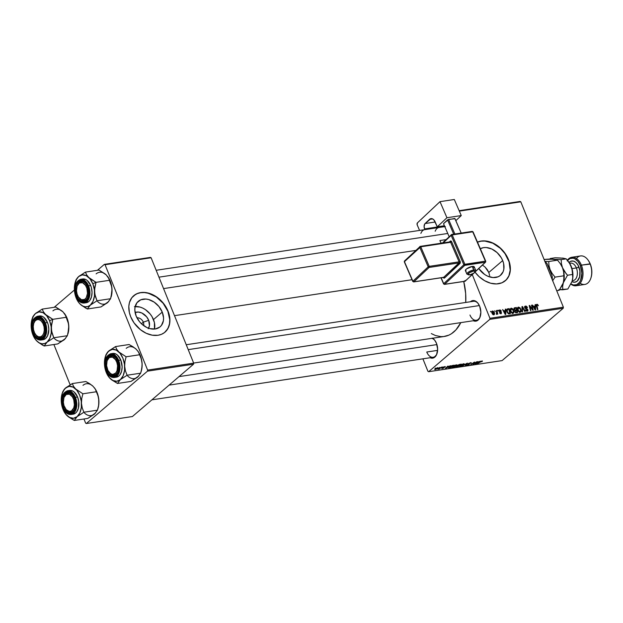 <?xml version="1.0" encoding="UTF-8"?>
<svg xmlns="http://www.w3.org/2000/svg" width="623" height="623" viewBox="0 0 623 623"><rect width="100%" height="100%" fill="white"/><g stroke="black" fill="none" stroke-linecap="round" stroke-linejoin="round"><path stroke-width="0.93" d="M135.082 312.536L138.306 312.053L141.857 313.011L146.615 316.796L148.702 320.315L143.321 322.169A5.607 4.112 49.4 0 0 136.982 317.839A5.607 4.112 -130.6 0 1 143.321 322.169L141.452 323.765L143.321 322.169A5.607 4.112 -130.6 0 1 143.586 325.556A5.607 4.112 49.4 0 0 143.321 322.169L148.702 320.315A10.63 7.803 -130.6 0 1 148.547 328.228M134.412 306.648L139.864 307.022L142.675 308.066L145.4 309.615L150.182 314.031L152.059 316.718L154.411 322.543L154.457 329.076A16.774 12.312 49.4 0 0 153.484 319.591L162.245 312.092A16.774 12.312 -130.6 0 1 160.111 326.81A16.774 12.312 -130.6 0 1 136.149 316.04L134.841 310.184L135.004 307.419L136.935 302.755L140.736 299.819L145.829 299.048L148.617 299.523L154.161 302.124L158.943 306.532L162.245 312.092L163.553 317.956L163.39 320.713L161.458 325.377L159.761 327.098L155.228 328.991L149.777 328.609L146.958 327.573L141.701 323.999L139.451 321.6L136.149 316.04A16.774 12.312 -130.6 0 1 138.283 301.322A16.774 12.312 -130.6 0 1 162.245 312.092L153.484 319.591A16.774 12.312 49.4 0 0 135.175 306.555M164.9 332.238A24.017 17.623 49.4 0 0 167.867 311.243L168.031 311.103A24.017 17.623 -130.6 0 1 164.978 332.168A24.017 17.623 -130.6 0 1 130.69 316.749L134 322.831L140.401 329.66L146.164 333.25L152.199 335.182L157.993 335.283L161.466 334.317L164.48 332.573L167.875 328.64L169.682 323.438L169.736 317.419L168.786 313.205L165.991 306.991L163.312 303.144L160.095 299.71L154.535 295.621L146.522 292.67L142.605 292.397L138.945 292.95L135.682 294.305L131.811 297.739L129.452 302.56L128.829 306.352L129.366 312.528L130.69 316.749A24.017 17.623 -130.6 0 1 133.743 295.684A24.017 17.623 -130.6 0 1 168.031 311.103L167.867 311.243A24.017 17.623 49.4 0 0 133.665 295.754L137.091 293.674L140.564 292.709L144.38 292.569L148.367 293.254L156.295 296.969L163.148 303.284L167.867 311.243L169.752 319.63L169.518 323.586L168.498 327.168L166.746 330.252L164.316 332.713M502.683 260.578A16.774 12.312 -130.6 0 1 500.549 275.296A16.774 12.312 -130.6 0 1 478.744 268.536L484.678 274.494L487.404 276.051L493.003 277.57L498.096 276.799L500.199 275.576L503.127 271.706L503.836 269.198L503.61 263.521L502.683 260.578L488.798 272.461L502.683 260.578L501.258 257.704L497.138 252.619L491.874 249.044L486.267 247.526L483.612 247.627L480.325 248.709A16.774 12.312 -130.6 0 1 502.683 260.578M489.655 275.537L488.798 272.461L489.655 275.537M505.339 280.724A24.017 17.623 49.4 0 0 508.313 259.721L508.477 259.581A24.017 17.623 -130.6 0 1 505.424 280.646A24.017 17.623 -130.6 0 1 475.092 272.212L479.071 276.62L484.632 280.708L490.628 283.224L496.562 283.94L501.912 282.803L506.219 279.914L509.108 275.514L510.338 269.985L509.801 263.802L507.543 257.501L503.75 251.622L498.766 246.677L493.003 243.079L486.968 241.148L481.174 241.054L477.475 242.106A24.017 17.623 -130.6 0 1 508.477 259.581L508.313 259.721A24.017 17.623 49.4 0 0 477.506 242.168L481.011 241.194L484.819 241.054L492.84 243.219L500.37 248.336L505.004 253.647L509.069 261.831L510.175 270.125L508.944 275.654L507.184 278.738L504.755 281.199M426.755 352.018A9.602 5.934 -98.6 0 0 437.128 353.21A9.602 5.934 81.4 0 1 433.149 357.275A9.602 5.934 81.4 0 1 426.755 352.018L437.603 350.375L426.755 352.018M432.245 338.071L434.62 340.08L436.466 343.273A10.404 6.432 81.4 0 1 437.05 353.482A10.404 6.432 81.4 0 1 430.088 357.734M439.885 240.556A9.602 5.934 -98.6 0 0 441.341 243.188A9.602 5.934 81.4 0 1 439.885 240.556L446.006 239.629L439.885 240.556M469.968 315.02A9.602 5.934 -98.6 0 0 480.349 316.211A9.602 5.934 81.4 0 1 476.369 320.277A9.602 5.934 81.4 0 1 469.968 315.02M478.651 304.203L478.339 303.751A10.404 6.432 81.4 0 0 470.427 301.742L472.912 300.559L475.458 301.073L477.841 303.082L479.679 306.275A10.404 6.432 81.4 0 1 480.263 316.484A10.404 6.432 81.4 0 1 473.301 320.736M174.495 315.659L412.029 279.711L174.495 315.659M489.803 319.358L563.239 308.245L502.099 360.592L428.655 371.705L489.803 319.358L489.927 318.291L472.281 274.611L489.927 318.291L563.371 307.178L489.927 318.291L489.803 319.358L428.655 371.705L427.954 371.347L422.892 358.825L427.954 371.347L428.655 371.705L502.099 360.592L563.239 308.245L563.371 307.178L520.797 201.813L563.371 307.178L563.239 308.245L489.803 319.358M442.782 366.947L442.268 367.313L442.782 366.947M439.729 367.406L439.207 367.78L439.729 367.406M456.464 365.265L455.063 365.234L452.532 366.791L452.212 367.29L452.641 367.5L454.837 366.83L456.768 365.53L456.752 364.844L452.742 366.597L452.96 367.469L454.689 366.9L456.566 365.717L456.316 364.876L457.033 364.992M450.328 365.802L447.462 366.791L448.101 366.145L447.649 366.207L445.352 368.598L450.818 365.732L447.462 366.791L448.101 366.145L447.649 366.207L445.352 368.598L450.328 365.802M459.657 364.393L457.695 365.203L455.935 366.892L457.773 366.713L461.402 364.128L457.5 365.351L456.153 366.464L456.098 366.939L457.773 366.713L461.402 364.128L459.657 364.393M466.985 363.287L462.188 366.051L466.783 363.606L465.334 365.569L467.562 363.193L462.188 366.051L466.783 363.606L465.334 365.569L467.562 363.193L466.985 363.287M482.303 361.387L482.373 360.958L481.026 361.317L477.514 363.731L481.12 361.457L482 361.62L482.132 360.966L482.303 361.387L482.046 360.982L480.169 361.831L477.514 363.731L481.68 361.27L481.501 361.722L482 361.62L482.046 360.982M476.556 361.838L473.503 364.027L474.695 362.119L474.22 362.189L470.591 364.774L474.111 362.516L472.904 364.424L473.379 364.354L477.016 361.768L473.503 364.027L474.695 362.119L474.22 362.189L470.591 364.774L474.111 362.516L472.904 364.424L473.379 364.354L476.556 361.838M480.146 361.293L477.28 362.282L477.919 361.628L477.467 361.698L475.17 364.081L480.637 361.215L478.822 362.049L477.28 362.282L477.919 361.628L477.467 361.698L475.17 364.081L475.723 364.003L480.146 361.293M470.552 362.718L468.216 363.762L468.893 364.385L468.551 364.712L466.9 364.728L466.58 365.249L469.08 364.603L469.462 364.073L468.691 363.715L469.462 363.201L471.019 363.271L471.331 362.788L470.692 362.695L468.34 363.653L468.784 364.548L466.9 364.728L467.266 365.304L469.251 364.463L468.815 363.559L470.186 363.014L470.926 363.349L470.661 362.703L470.926 363.349M463.193 364.073L463.372 364.673L461.479 365.81L460.553 366.083L460.405 365.46L463.115 363.871L463.372 364.673L461.799 365.67L460.553 366.083L460.405 365.46L463.714 364.198L463.543 363.777L460.132 365.374L459.455 366.192L460.202 366.379L462.5 365.522L464.291 363.949L463.559 363.777L459.984 365.499L460.202 366.379L461.931 365.81L463.808 364.619L463.559 363.777L464.275 363.894M445.165 367.064L445.32 366.604L443.903 366.861L442.969 367.469L443.374 367.998L441.754 368.466L443.599 368.076L444.074 367.617L443.553 367.251L445.126 367.095L444.978 366.597L445.165 367.064L444.799 366.612L443.117 367.297L443.405 367.975L441.964 368.131L442.353 368.52L443.903 367.866L443.592 367.212L445.126 367.095L444.799 366.612M452.866 365.421L450.016 366.542L448.638 367.952L450.53 367.811L454.159 365.226L452.096 365.584L449.113 367.196L448.926 368.029L450.53 367.811L454.159 365.226L452.866 365.421M437.728 367.687L434.652 369.494L437.12 368.839L438.281 367.874L437.728 367.687L437.969 368.24L437.728 367.687L435.018 369.011L435.197 369.603L437.969 368.24L437.728 367.687L437.969 368.24M441.473 367.142L437.946 369.135L439.293 368.956L441.933 367.072L437.946 369.135L439.293 368.956L441.473 367.142M435.539 368.045L435.025 368.411L435.539 368.045M459.143 210.683L520.096 201.455L459.143 210.683M459.33 211.119L520.797 201.813L520.096 201.455L520.797 201.813L459.33 211.119M497.746 310.309L498.392 310.963L497.746 310.309M494.693 310.768L495.34 311.43L494.693 310.768M511.218 308.198C510.089 308.735 509.84 309.802 510.494 311.383L512.893 313.369L513.882 312.427L512.76 313.385L513.882 312.427L513.586 310.129L513.227 310.441L513.586 310.129L511.218 308.198L510.159 309.88L511.133 312.512L512.986 313.353L513.959 311.889L512.791 308.876L511.39 308.183L510.292 309L510.658 308.455M505.292 309.164L505.308 310.604L503.766 310.838L502.613 309.569L505.222 314.467L505.775 314.381L505.783 309.094L505.292 309.164L505.308 310.604L503.766 310.838L502.613 309.569L505.222 314.467L505.775 314.381L505.783 309.094L505.292 309.164M514.621 307.754L513.991 309.491L514.941 310.418L514.832 311.726L515.891 312.762L517.643 312.582L516.366 307.489L515.486 308.245L516.366 307.489L514.17 307.949L513.897 309.203L514.941 310.418L515.244 312.388L517.643 312.582L516.366 307.489L514.17 307.949M521.949 306.648L522.058 311.913L522.541 311.843L522.448 307.326L524.745 311.508L525.205 311.438L522.526 306.555L521.949 306.648L522.058 311.913L522.541 311.843L522.448 307.326L524.745 311.508L525.205 311.438L522.526 306.555L521.949 306.648M536.948 304.304L536.372 304.803L536.948 304.304L536.442 305.862L537.384 309.6L537.836 309.53L536.94 305.924L536.543 306.259L537.151 304.896L538.428 305.729L537.548 304.39L536.356 304.865L537.384 309.6L537.836 309.53L536.855 305.138L537.361 304.904L538.428 305.729L536.582 304.46M531.52 305.2L532.618 309.506L529.659 305.48L529.184 305.55L530.461 310.643L530.921 310.573L529.815 306.251L532.774 310.293L533.249 310.223L531.98 305.13L531.52 305.2L532.618 309.506L529.659 305.48L529.184 305.55L530.461 310.643L530.921 310.573L529.815 306.251L532.774 310.293L533.249 310.223L531.98 305.13L531.52 305.2M535.11 304.655L535.126 306.095L533.584 306.329L532.431 305.06L535.04 309.95L535.593 309.865L535.601 304.577L535.11 304.655L535.126 306.095L533.584 306.329L532.431 305.06L535.04 309.95L535.593 309.865L535.601 304.577L535.11 304.655M525.454 306.049L524.683 307.715L527.447 309.802L526.412 311.111L526.98 310.62L525.298 309.849L527.198 311.204L527.883 309.701L527.502 310.02L527.883 309.701L526.933 308.689L526.443 309.101L526.933 308.689L525.041 308.33L525.407 308.019L524.761 307.902L525.664 306.633L527.486 307.528L525.454 306.049L524.652 306.586L524.784 307.941L527.51 310.114L526.809 310.636L525.298 309.849L526.124 310.947L527.432 311.157L528.008 310.503L527.72 309.382L525.041 307.232L525.781 306.617L527.058 307.661L527.338 307.201L526.217 306.095L524.574 306.804L524.878 306.282M518.461 307.1C517.331 307.645 517.082 308.704 517.736 310.285L520.135 312.279L521.124 311.329L520.003 312.287L521.124 311.329L520.828 309.031L520.47 309.343L520.828 309.031L518.461 307.1L517.402 308.549L518.375 311.414L520.135 312.279L521.202 310.791L520.034 307.785L518.546 307.092L517.534 307.902L517.9 307.357M499.701 309.942L499.054 311.157L501.063 312.707L500.324 313.681L500.791 313.283L499.475 312.793L500.947 313.735L501.484 312.559L501.102 312.886L501.484 312.559L500.285 311.625L499.895 311.959L500.285 311.625L499.708 311.344L499.373 311.64L499.49 311.048L499.14 311.344L499.856 310.402L501.305 311.072L500.51 310.075L499.327 310.059L498.984 310.932L501.063 312.707L500.658 313.291L499.475 312.793L499.724 313.229L501.211 313.665L501.398 312.38L499.436 310.799L500.035 310.394L501.274 311.009L499.21 310.145M507.184 309.008L506.974 312.037L508.734 313.867L510.401 313.681L509.123 308.587L508.243 309.335L509.123 308.587L506.982 309.179L506.701 311.173L508.15 313.634L510.401 313.681L509.123 308.587L506.694 309.756L507.831 308.782L507.075 309.086M492.629 311.017L492.123 313.462L493.79 314.817L494.288 312.294L493.93 312.606L494.288 312.294L492.466 311.056L491.89 311.773L492.045 313.276L492.777 314.467L493.953 314.786L494.576 313.86L494.171 312.03L492.871 311.002L491.936 311.609L492.217 311.196M496.772 314.366L497.177 313.447L496.399 314.109L497.177 313.447L497.824 314.14L496.897 310.433L496.438 310.503L496.967 313.003L496.414 314.288L496.99 314.233L497.177 313.447L497.824 314.14L496.897 310.433L496.438 310.503L496.414 314.288L496.928 314.304M490.503 311.407L491.15 312.061L490.503 311.407M487.264 269.619L488.798 272.461L485.122 267.127L487.264 269.619M482.514 265.071L485.122 267.127L482.514 265.071M147.495 371.152L193.551 364.182L132.403 416.538L86.348 423.508L147.495 371.152L147.62 370.093L105.053 264.728L151.109 257.758L193.675 363.123L147.62 370.093L105.053 264.728L104.353 264.37L150.408 257.4L104.353 264.37L97.429 270.296L104.353 264.37L105.053 264.728L151.109 257.758L150.408 257.4L151.109 257.758L193.675 363.123L193.551 364.182L193.675 363.123L147.62 370.093L147.495 371.152L86.348 423.508L85.647 423.149L83.965 418.991L85.647 423.149L86.348 423.508L132.403 416.538L193.551 364.182L147.495 371.152M70.158 384.812L53.882 344.527L70.158 384.812M54.209 307.295L74.402 290.014L54.209 307.295M179.035 376.611L444.363 336.459A44.825 27.692 -98.6 0 0 460.802 322.628L455.95 329.871L451.418 333.757L448.942 335.104L443.685 336.552L440.952 336.638L435.43 335.524L431.311 333.578M465.739 302.451A44.825 27.692 -98.6 0 0 463.738 281.464L465.654 293.464L465.739 302.451M478.339 303.751A10.404 6.432 81.4 0 1 479.679 306.275L480.847 312.185L479.819 317.66L476.93 320.845L475.707 321.18L473.153 320.666M444.666 226.313A10.404 6.432 81.4 0 0 440.336 227.278L442.821 226.094L445.375 226.608M432.557 338.25A10.404 6.432 81.4 0 1 435.119 340.75A10.404 6.432 81.4 0 1 436.466 343.273L437.634 349.192L436.598 354.658L433.709 357.843L432.494 358.178L429.94 357.664M443.405 226.819A9.602 5.934 81.4 0 1 444.915 226.897M473.496 301.283A9.602 5.934 81.4 0 1 478.495 303.985M431.801 338.359A9.602 5.934 81.4 0 1 435.282 340.983M135.105 312.528A10.63 7.803 -130.6 0 1 148.702 320.315L149.434 325.774L148.204 328.734M531.59 305.465L531.98 305.13L531.59 305.465M529.776 307.933L530.181 307.591L529.776 307.933M529.254 305.831L529.659 305.48L529.254 305.831M535.118 304.997L535.601 304.577L535.118 304.997M534.254 306.843L535.126 306.095L534.254 306.843M535.11 306.711L534.861 309.615L534.542 308.128L534.215 308.408L534.542 308.128L533.88 306.898L533.561 307.178L535.11 306.711L535.157 309.358L533.88 306.898L535.11 306.711M536.364 305.488L537.151 304.896M524.574 307.373L525.664 306.633M527.198 311.204L527.728 310.994M527.447 309.802L526.98 310.62M521.957 307.046L522.526 306.555L521.957 307.046M521.973 307.739L522.448 307.326L521.973 307.739M521.988 308.821L522.495 308.393L521.988 308.821M520.135 312.279L520.719 312.022M519.527 312.481L519.512 311.632M520.369 309.078L520.61 311.002L519.356 312.17L519.917 311.695L518.211 310.27L517.861 310.573L518.663 307.692L520.462 309.327L520.61 311.002L519.387 311.625L518.266 310.41L517.986 308.354L519.068 307.723L520.369 309.078M517.402 308.626L518.663 307.692M514.73 311.305L515.338 310.791M516.638 310.472L517.035 312.061L515.665 312.684L516.257 312.178L514.925 311.936L515.244 310.9L514.715 311.352L516.638 310.472L517.035 312.061L515.774 312.178L515.237 311.539L515.244 310.9L516.638 310.472M516.054 308.151L516.483 309.872L514.746 310.682L515.525 310.02L514.107 309.732L514.769 308.377L516.054 308.151L516.483 309.872L514.832 309.942L514.411 308.697L516.054 308.151M515.244 310.9L515.899 310.581M499.49 311.048L499.856 310.402M500.947 313.735L501.359 313.564M501.063 312.707L500.791 313.283M505.3 309.506L505.783 309.094L505.3 309.506M504.435 311.352L505.308 310.604L504.435 311.352M505.3 311.227L505.043 314.124L504.723 312.645L504.396 312.917L504.723 312.645L504.062 311.414L503.742 311.687L505.3 311.227L505.339 313.867L504.062 311.414L505.3 311.227M508.812 309.249L509.793 313.151L508.944 313.875L509.793 313.151L508.493 313.805L509.131 313.252L508.111 313.61L508.524 313.26L507.441 311.998L507.083 312.302L507.465 309.623L508.812 309.249L509.793 313.151L508.158 313.073L507.262 311.484L507.363 309.724L508.812 309.249M512.893 313.369L513.477 313.112M512.285 313.579L512.27 312.73M513.126 310.176L513.368 312.092L512.114 313.268L512.674 312.785L510.969 311.368L510.619 311.664L511.421 308.79L513.22 310.418L513.368 312.092L512.145 312.715L511.024 311.508L510.743 309.452L511.826 308.813L513.126 310.176M510.159 309.724L511.421 308.79M493.79 314.817L494.241 314.623M493.86 312.419L493.19 314.732L493.626 314.366L492.575 313.4L492.225 313.696L492.809 311.469L494.039 313.003L493.938 314.187L493.128 314.202L492.427 311.788L493.143 311.523L493.86 312.419M497.816 310.573L498.205 310.238L497.816 310.573M490.574 311.664L490.963 311.336L490.574 311.664M520.61 311.002L519.917 311.695M513.874 309.094L514.769 308.377M513.368 312.092L512.674 312.785M491.843 312.209L492.809 311.469M493.268 314.763L493.626 314.366M473.2 363.918L473.379 364.354L473.2 363.918M473.768 362.975L473.939 363.404L473.768 362.975M478.238 362.376L475.824 363.762L476.891 362.29L478.238 362.376L475.824 363.762L477 362.563L478.238 362.376M470.186 363.014L470.747 363.1M468.566 363.474L469.251 364.463L469.368 364.003M469.251 364.463L469.026 363.902M467.024 364.704L467.266 365.304L467.024 364.704M466.829 364.782L467.266 365.304M468.87 364.354L468.527 363.505L468.784 364.548M468.208 363.77L468.387 364.214L468.208 363.77M468.34 363.653L468.387 364.214M459.47 366.246L460.202 366.379M460.405 365.46L460.039 365.95L460.553 366.083M456.963 366.604L456.659 366.885L456.542 366.192L458.871 365.678L457.734 366.488L456.62 366.386L458.777 365.452L457.734 366.488L456.62 366.386M456.153 366.464L456.098 366.939M457.5 365.351L457.461 365.771M460.514 364.502L459.291 365.374L457.866 365.094L460.428 364.276L459.291 365.374L458.006 365.242L460.514 364.502M444.923 366.597L445.126 367.095L444.923 366.597M443.903 367.866L443.74 367.453M442.174 368.084L442.353 368.52L442.174 368.084M441.964 368.131L442.353 368.52M448.42 366.885L446.006 368.271L447.08 366.807L448.42 366.885L446.006 368.271L447.189 367.072L448.42 366.885M448.739 367.562L448.926 368.029L448.739 367.562M453.271 365.6L450.491 367.578L449.315 367.726L449.456 366.916L453.186 365.374L450.491 367.578L449.315 367.726L449.868 366.885L453.271 365.6M452.228 367.344L452.96 367.469M456.129 365.771L453.31 367.181L453.069 366.332L455.872 364.969L456.129 365.771L454.401 366.838L453.31 367.181L453.162 366.558L455.569 365.249L456.129 365.771L456.472 365.296L455.95 365.164M434.971 369.05L435.197 369.603L434.971 369.05M435.018 369.011L435.197 369.603M437.478 368.333L435.477 369.377L435.384 368.73L437.401 367.757L437.478 368.333L436.061 369.205L435.477 369.377L435.469 368.941L437.33 367.936L437.478 368.333L437.642 367.702M463.714 364.198L463.372 364.673M458.333 365.522L457.944 365.296M449.315 367.726L449.541 367.142M453.31 367.181L452.796 367.048L453.162 366.558M435.477 369.377L435.469 368.941M90.327 278.839L88.793 277.515A16.112 9.952 81.4 0 1 92.804 283.73L96.028 282.328L88.793 277.515L86.613 274.813L85.437 272.111L98.987 270.063L106.222 274.875L109.095 278.94L109.578 280.28L96.028 282.328L90.327 278.839M78.739 297.467A9.602 5.934 -98.6 0 0 88.038 296.564A9.602 5.934 81.4 0 1 84.058 300.629A9.602 5.934 81.4 0 1 78.739 297.467A9.602 5.934 81.4 0 0 84.058 300.629A9.602 5.934 81.4 0 0 88.038 296.564A9.602 5.934 -98.6 0 1 78.895 297.701L78.584 297.249A8.808 5.443 81.4 0 1 77.112 294.165A8.808 5.443 81.4 0 1 76.956 286.471A8.808 5.443 81.4 0 1 81.823 282.538A8.808 5.443 81.4 0 1 86.885 288.278L87.835 287.958L86.885 288.278L87.508 293.355L86.278 297.708L84.603 299.461L81.449 299.702L78.482 297.093L77.112 294.165L76.489 290.785L77.112 286.012L79.394 282.99L82.547 282.741L85.515 285.357L86.885 288.278A8.808 5.443 81.4 0 1 85.561 298.666A8.808 5.443 81.4 0 1 78.584 297.249M76.629 295.824L77.579 295.411L76.629 295.824L75.998 293.924L75.554 287.927L76.489 284.431L78.257 281.97L80.601 280.911L83.147 281.425L85.53 283.434L87.368 286.627A10.404 6.432 81.4 0 1 87.952 296.828A10.404 6.432 81.4 0 1 82.586 301.54A10.404 6.432 81.4 0 1 76.629 295.824A10.404 6.432 81.4 0 1 77.501 282.756A10.404 6.432 81.4 0 1 86.029 284.104A10.404 6.432 81.4 0 1 87.368 286.627L88.388 290.513L88.435 294.515L87.508 298.012L85.733 300.473L83.396 301.532L80.842 301.018L78.467 299.009L76.629 295.824M86.099 302.739L88.801 301.524L89.93 300.286L91.519 296.774L92.033 292.366L91.41 287.725L90.685 285.536L88.567 285.856L80.577 279.291A12.008 7.421 81.4 0 1 88.567 285.856L90.685 285.536A12.008 7.421 -98.6 0 0 82.688 278.972L80.577 279.291C74.9 281.783 73.366 287.491 75.975 296.439L76.045 296.314C73.748 291.759 74.355 286.642 77.852 280.973C82.96 279.275 86.324 280.989 87.944 286.128L88.567 285.856A12.008 7.421 81.4 0 1 84.167 303.035L89.782 295.107L88.567 285.856L87.944 286.128L84.642 281.292L81.854 279.867L80.445 279.805L77.852 280.973L75.251 285.529L74.916 292.008L76.045 296.314L79.355 301.15L82.135 302.576L83.544 302.646L84.899 302.272L87.22 300.286L88.746 296.914L89.081 290.443L87.944 286.128C90.242 290.684 89.642 295.8 86.138 301.47C81.029 303.167 77.665 301.454 76.045 296.314L75.975 296.439C77.984 301.057 80.717 303.253 84.167 303.035L86.285 302.716A12.008 7.421 -98.6 0 0 90.685 285.536L87.243 280.498L85.818 279.54L82.875 278.948M75.445 284.851L76.17 296.47M108.137 277.165L110.224 281.09L111.813 287.117L112 291.611L110.567 298.721L97.017 300.769L94.852 294.243L94.595 289.438L96.028 282.328L109.578 280.28L111.206 284.524L112.008 289.204L111.081 297.054M108.737 301.485L100.965 306.937L87.415 308.992L90.273 305.177L97.017 300.769L110.567 298.721L107.701 302.537L100.965 306.937L87.415 308.992L90.273 305.177L87.929 306.524L85.343 306.812L82.703 306.01L80.18 304.172L85.367 307.887L87.415 308.992L81.691 305.472L79.02 302.903L76.995 299.772L74.955 294.017L74.363 287.771L74.83 283.815L76.746 278.847L78.7 276.519L76.201 279.47L75.266 282.157A16.112 9.952 81.4 0 1 78.7 276.519L82.322 274.883L86.27 275.678L89.953 278.785L92.804 283.73L94.385 289.75L94.462 295.941L93.014 301.361L90.273 305.177A16.112 9.952 81.4 0 1 80.18 304.172A16.112 9.952 81.4 0 1 78.249 301.875A16.112 9.952 81.4 0 1 74.394 289.843L74.659 292.21M78.934 302.809L77.992 301.454M104.983 273.84L98.987 270.063L85.437 272.111L78.7 276.519A16.112 9.952 81.4 0 1 88.793 277.515L86.613 274.813L85.437 272.111L78.7 276.519L75.835 280.334M108.402 277.585L111.735 286.806L112 291.611L111.135 296.891A16.112 9.952 -98.6 0 0 112.008 289.204A16.112 9.952 -98.6 0 0 108.153 277.18L107.382 276.145M77.042 286.222A9.602 5.934 81.4 0 1 81.185 281.627A9.602 5.934 81.4 0 1 86.184 284.337A9.602 5.934 -98.6 0 0 77.042 286.222A9.602 5.934 81.4 0 1 81.185 281.627A9.602 5.934 81.4 0 1 86.184 284.337A9.602 5.934 -98.6 0 0 77.12 285.949L76.956 286.471M94.579 291.844A16.112 9.952 81.4 0 1 90.273 305.177L97.017 300.769L95.381 296.525L94.579 291.844L94.867 287.032L96.028 282.328L92.804 283.73A16.112 9.952 81.4 0 1 94.579 291.844M74.402 287.405L74.394 289.843A16.112 9.952 81.4 0 1 75.266 282.157M97.609 301.54A16.112 9.952 -98.6 0 0 107.701 302.537L110.567 298.721M106.222 274.875A16.112 9.952 -98.6 0 0 96.121 273.879M158.951 277.173L447.758 233.469L158.951 277.173M33.821 323.22A9.602 5.934 81.4 0 1 37.964 318.626A9.602 5.934 81.4 0 1 42.971 321.336A9.602 5.934 -98.6 0 0 33.821 323.22A9.602 5.934 81.4 0 1 37.964 318.626A9.602 5.934 81.4 0 1 42.971 321.336A9.602 5.934 -98.6 0 0 33.907 322.948L33.743 323.477A8.808 5.443 81.4 0 1 42.925 323.43L43.859 322.94L42.925 323.43L41.196 321.001L39.109 319.661L36.967 319.63L35.106 320.9L33.798 323.29L33.253 326.429L33.549 329.84L34.639 333.009A8.808 5.443 81.4 0 1 33.743 323.477M44.817 333.562A9.602 5.934 81.4 0 1 40.838 337.627A9.602 5.934 81.4 0 1 35.527 334.465A9.602 5.934 -98.6 0 0 35.682 334.699A9.602 5.934 -98.6 0 0 44.817 333.562A9.602 5.934 81.4 0 1 40.838 337.627A9.602 5.934 81.4 0 1 35.527 334.465A9.602 5.934 -98.6 0 0 44.817 333.562M34.639 333.009L36.368 335.447L38.455 336.778L40.596 336.809L42.457 335.54L43.766 333.149L44.311 330.011L44.015 326.6L42.925 323.43A8.808 5.443 81.4 0 1 42.816 335.073A8.808 5.443 81.4 0 1 35.371 334.247A8.808 5.443 81.4 0 1 34.639 333.009M47.114 315.838L45.58 314.514A16.112 9.952 81.4 0 1 49.583 320.728L52.807 319.326L45.58 314.514L43.4 311.812L42.224 309.109L55.774 307.061L63.001 311.874L65.882 315.939L66.365 317.278L52.807 319.326L47.114 315.838M33.408 332.822L34.358 332.409L33.408 332.822L32.785 330.922L32.341 324.926L33.268 321.429L35.044 318.968L37.38 317.909L39.934 318.423L42.309 320.432L44.155 323.625A10.404 6.432 81.4 0 1 44.739 333.835A10.404 6.432 81.4 0 1 39.374 338.538A10.404 6.432 81.4 0 1 33.408 332.822A10.404 6.432 81.4 0 1 34.281 319.755A10.404 6.432 81.4 0 1 42.808 321.102A10.404 6.432 81.4 0 1 44.155 323.625L45.175 327.511L45.222 331.514L44.288 335.01L42.52 337.479L40.184 338.53L37.629 338.016L35.254 336.007L33.408 332.822M42.886 339.737L45.588 338.523L47.628 335.68L48.82 329.365L48.189 324.723L47.465 322.535L45.354 322.862L37.357 316.289A12.008 7.421 81.4 0 1 45.354 322.862L47.465 322.535A12.008 7.421 -98.6 0 0 39.475 315.97L37.357 316.289C31.687 318.781 30.153 324.497 32.762 333.437L32.832 333.313C30.535 328.757 31.134 323.641 34.639 317.971C39.747 316.274 43.112 317.995 44.731 323.127L45.354 322.862A12.008 7.421 81.4 0 1 40.954 340.033L46.569 332.106L45.354 322.862L44.731 323.127L41.43 318.291L38.642 316.866L37.232 316.803L34.639 317.971L32.03 322.527L31.703 329.006L33.751 335.213L36.134 338.149L38.922 339.574L40.331 339.644L41.686 339.27L44.007 337.284L45.534 333.912L46.032 329.684L44.731 323.127C47.029 327.682 46.421 332.799 42.925 338.468C37.816 340.166 34.452 338.453 32.832 333.313L32.762 333.437C34.771 338.055 37.505 340.251 40.954 340.033L43.065 339.714A12.008 7.421 -98.6 0 0 47.465 322.535L44.031 317.496L42.605 316.539L39.654 315.947M32.232 321.85L32.957 333.469M64.924 314.163L67.011 318.088L68.592 324.116L68.779 328.609L67.346 335.719L53.796 337.767L51.639 331.241L51.374 326.436L52.807 319.326L66.365 317.278L67.993 321.523L68.795 326.203L67.868 334.053M65.524 338.484L57.744 343.935L44.194 345.991L47.06 342.175L53.796 337.767L67.346 335.719L64.488 339.535L57.744 343.935L44.194 345.991L47.06 342.175L44.708 343.522L42.13 343.81L39.483 343.008L36.967 341.17L42.154 344.885L44.194 345.991L38.47 342.471L35.807 339.901L33.782 336.77L31.742 331.015L31.173 326.849L31.617 320.814L33.525 315.845L35.48 313.517L32.98 316.468L32.046 319.155A16.112 9.952 81.4 0 1 35.48 313.517L39.101 311.882L43.057 312.676L46.741 315.783L49.583 320.728L51.172 326.748L51.242 332.939L49.801 338.359L47.06 342.175A16.112 9.952 81.4 0 1 36.967 341.17A16.112 9.952 81.4 0 1 35.028 338.873A16.112 9.952 81.4 0 1 31.173 326.849L31.446 329.209M35.713 339.808L34.771 338.453M61.77 310.838L55.774 307.061L42.224 309.109L35.48 313.517A16.112 9.952 81.4 0 1 45.58 314.514L43.4 311.812L42.224 309.109L35.48 313.517L32.622 317.333M65.181 314.584L68.522 323.804L68.779 328.609L67.923 333.889A16.112 9.952 -98.6 0 0 68.795 326.203A16.112 9.952 -98.6 0 0 64.94 314.179L64.161 313.143M51.366 328.843A16.112 9.952 81.4 0 1 47.06 342.175L53.796 337.767L52.168 333.523L51.366 328.843L51.654 324.03L52.807 319.326L49.583 320.728A16.112 9.952 81.4 0 1 51.366 328.843M31.189 324.404L31.173 326.849A16.112 9.952 81.4 0 1 32.046 319.155M54.388 338.538A16.112 9.952 -98.6 0 0 64.488 339.535L67.346 335.719M63.001 311.874A16.112 9.952 -98.6 0 0 52.908 310.877M117.155 360.406L116.221 360.896A8.808 5.443 81.4 0 1 116.119 372.538A8.808 5.443 81.4 0 1 108.675 371.713A8.808 5.443 81.4 0 1 107.943 370.475L110.684 373.73L112.841 374.431L115.761 373.006L117.062 370.615L117.568 365.771L116.859 362.415L115.426 359.564L112.413 357.127L109.282 357.571L107.101 360.756L106.595 365.6L107.943 370.475A8.808 5.443 81.4 0 1 107.039 360.935A8.808 5.443 81.4 0 1 116.221 360.896L117.155 360.406M108.83 371.931A9.602 5.934 -98.6 0 0 108.986 372.165A9.602 5.934 -98.6 0 0 118.121 371.028A9.602 5.934 81.4 0 1 114.141 375.093A9.602 5.934 81.4 0 1 108.83 371.931A9.602 5.934 -98.6 0 0 118.121 371.028A9.602 5.934 81.4 0 1 114.141 375.093A9.602 5.934 81.4 0 1 108.83 371.931M479.367 305.566L188.224 349.628L479.367 305.566M107.125 360.686A9.602 5.934 81.4 0 1 111.268 356.091A9.602 5.934 81.4 0 1 116.267 358.801A9.602 5.934 -98.6 0 0 107.125 360.686A9.602 5.934 81.4 0 1 111.268 356.091A9.602 5.934 81.4 0 1 116.267 358.801A9.602 5.934 -98.6 0 0 107.203 360.413L107.039 360.935M135.074 348.304L129.07 344.527L115.52 346.575L129.07 344.527L133.026 346.785L136.305 349.339L138.485 352.05L141.296 358.988L142.091 363.668A16.112 9.952 -98.6 0 0 140.315 355.554L139.661 354.744L141.296 358.988L142.091 363.668L141.81 368.489L140.65 373.185L127.1 375.233L125.464 370.989L124.67 366.308L124.95 361.488L126.111 356.792L118.876 351.979L116.696 349.277L115.52 346.575L107.67 352.034L105.349 356.621A16.112 9.952 81.4 0 1 108.784 350.983L112.405 349.347L116.361 350.142L120.037 353.249L122.887 358.186L124.468 364.214L124.545 370.405L123.105 375.825L120.364 379.633L127.1 375.233L140.65 373.185L137.784 377.001L131.048 381.401L117.498 383.457L131.048 381.401L138.82 375.949M108.075 375.918L110.263 378.636A16.112 9.952 81.4 0 1 108.332 376.331A16.112 9.952 81.4 0 1 106.253 372.429L104.672 366.402L104.602 360.211L106.042 354.799L108.784 350.983A16.112 9.952 81.4 0 1 118.876 351.979A16.112 9.952 81.4 0 1 124.67 366.308L124.95 361.488L126.111 356.792L139.661 354.744L126.111 356.792L118.876 351.979L116.696 349.277L115.52 346.575L108.784 350.983L105.918 354.799M106.712 370.28A10.404 6.432 81.4 0 1 107.584 357.22A10.404 6.432 81.4 0 1 116.112 358.56A10.404 6.432 81.4 0 1 117.451 361.091L118.627 367.002L117.591 372.476L114.702 375.661L113.479 375.996L110.925 375.482L108.55 373.473L106.081 368.388L105.637 362.391L106.572 358.895L109.461 355.71L111.953 355.437L115.613 357.898L117.451 361.091A10.404 6.432 81.4 0 1 118.035 371.292A10.404 6.432 81.4 0 1 112.677 376.004A10.404 6.432 81.4 0 1 106.712 370.28L107.662 369.875L106.712 370.28M116.189 377.203L118.884 375.988L120.013 374.75L121.602 371.238L122.124 366.83L120.769 360.001A12.008 7.421 -98.6 0 1 116.369 377.18L114.25 377.499L119.873 369.571L118.65 360.32L118.027 360.592C120.325 365.148 119.725 370.264 116.221 375.934C111.12 377.631 107.756 375.918 106.136 370.778L108.168 374.314L112.218 377.04L114.982 376.736L118.183 373.208L119.219 369.33L118.728 362.687L115.995 357.057L113.363 354.837L111.945 354.331L109.181 354.635L105.98 358.163L104.835 364.229L106.136 370.778C103.839 366.223 104.438 361.106 107.943 355.437C113.051 353.739 116.408 355.453 118.027 360.592L118.65 360.32A12.008 7.421 81.4 0 1 114.25 377.499C110.801 377.717 108.075 375.521 106.058 370.903C103.457 361.955 104.983 356.247 110.66 353.755A12.008 7.421 81.4 0 1 118.65 360.32L120.769 360.001L118.65 360.32L110.66 353.755L105.038 361.69L106.26 370.934M109.017 377.273L111.774 379.937L117.498 383.457L120.364 379.633L116.735 381.268L112.786 380.474L109.103 377.367L106.253 372.429A16.112 9.952 81.4 0 1 104.477 364.307A16.112 9.952 81.4 0 1 105.349 356.621M138.22 351.621L140.315 355.554A16.112 9.952 -98.6 0 0 138.236 351.645L137.465 350.609M138.485 352.05L140.315 355.554L141.896 361.574L142.122 365.748L141.172 371.518M110.66 353.755L112.779 353.436A12.008 7.421 -98.6 0 1 120.769 360.001L117.326 354.962L115.901 354.004L112.958 353.412M104.493 361.87L104.742 366.674M120.364 379.633A16.112 9.952 81.4 0 1 110.263 378.636L117.498 383.457L120.364 379.633L127.1 375.233L125.464 370.989L124.67 366.308A16.112 9.952 81.4 0 1 120.364 379.633M136.305 349.339A16.112 9.952 -98.6 0 0 126.212 348.343M127.692 376.004A16.112 9.952 -98.6 0 0 137.784 377.001L140.65 373.185L141.81 368.489L142.091 363.668A16.112 9.952 -98.6 0 1 141.219 371.355L140.65 373.185M74.705 399.421L73.755 399.74A8.808 5.443 81.4 0 1 72.432 410.129A8.808 5.443 81.4 0 1 65.454 408.711A8.808 5.443 81.4 0 1 63.982 405.628L63.359 402.248L63.982 397.474L66.264 394.452L69.418 394.203L72.385 396.82L73.755 399.74L74.378 404.818L73.748 407.901L71.474 410.923L69.402 411.421L66.248 409.708L63.982 405.628A8.808 5.443 81.4 0 1 63.826 397.933A8.808 5.443 81.4 0 1 68.694 394.001A8.808 5.443 81.4 0 1 73.755 399.74L74.705 399.421M65.454 408.711L65.765 409.163A9.602 5.934 -98.6 0 0 74.908 408.026A9.602 5.934 81.4 0 1 70.929 412.091A9.602 5.934 81.4 0 1 65.61 408.929A9.602 5.934 -98.6 0 0 74.908 408.026A9.602 5.934 81.4 0 1 70.929 412.091A9.602 5.934 81.4 0 1 65.61 408.929M436.925 344.589L169.106 385.115L436.925 344.589M63.912 397.684A9.602 5.934 81.4 0 1 68.055 393.09A9.602 5.934 81.4 0 1 73.055 395.8A9.602 5.934 -98.6 0 0 63.912 397.684A9.602 5.934 81.4 0 1 68.055 393.09A9.602 5.934 81.4 0 1 73.055 395.8A9.602 5.934 -98.6 0 0 63.99 397.412L63.826 397.933M91.854 385.302L85.857 381.525L72.307 383.573L85.857 381.525L89.805 383.784L93.092 386.338L95.272 389.048L98.076 395.987L98.878 400.667A16.112 9.952 -98.6 0 0 97.095 392.552L96.448 391.742L98.076 395.987L98.878 400.667L98.59 405.487L97.437 410.183L83.887 412.231L82.252 407.987L81.449 403.307L81.738 398.494L82.898 393.791L75.663 388.978L73.483 386.276L72.307 383.573L64.457 389.032L62.136 393.619A16.112 9.952 81.4 0 1 65.571 387.981L69.192 386.346L73.14 387.14L76.824 390.247L79.674 395.192L81.255 401.212L81.333 407.403L79.884 412.823L77.143 416.639L83.887 412.231L97.437 410.183L94.571 413.999L87.835 418.399L74.285 420.455L87.835 418.399L95.607 412.948M64.862 412.917L67.05 415.634A16.112 9.952 81.4 0 1 65.119 413.337A16.112 9.952 81.4 0 1 63.04 409.428L61.264 401.313M63.499 407.286A10.404 6.432 81.4 0 1 64.371 394.219A10.404 6.432 81.4 0 1 72.899 395.566A10.404 6.432 81.4 0 1 74.238 398.089L75.406 404L74.378 409.475L71.489 412.66L70.267 412.994L67.712 412.481L64.325 409L62.868 405.386L62.425 399.39L63.359 395.893L66.248 392.708L68.74 392.435L72.4 394.896L74.238 398.089A10.404 6.432 81.4 0 1 74.822 408.299A10.404 6.432 81.4 0 1 69.457 413.002A10.404 6.432 81.4 0 1 63.499 407.286L64.449 406.874L63.499 407.286M72.969 414.202L75.671 412.987L76.8 411.748L78.389 408.236L78.732 401.492L77.556 396.999A12.008 7.421 -98.6 0 1 73.156 414.178L71.038 414.497L76.652 406.57L75.438 397.318L74.815 397.591C77.112 402.147 76.512 407.263 73.008 412.932C67.899 414.63 64.535 412.917 62.915 407.777L66.217 412.613L69.005 414.038L71.77 413.734L74.97 410.207L76.006 406.328L75.508 399.686L72.782 394.055L70.142 391.836L68.725 391.33L65.968 391.633L62.767 395.161L61.622 401.228L62.915 407.777C60.618 403.221 61.225 398.105 64.722 392.435C69.831 390.738 73.195 392.451 74.815 397.591L75.438 397.318A12.008 7.421 81.4 0 1 71.038 414.497C67.588 414.716 64.854 412.519 62.845 407.901C60.236 398.954 61.77 393.245 67.44 390.753A12.008 7.421 81.4 0 1 75.438 397.318L77.556 396.999L75.438 397.318L67.44 390.753L61.825 398.689L63.04 407.933M65.804 414.272L68.561 416.935L74.285 420.455L77.143 416.639L73.522 418.267L69.574 417.472L65.89 414.365L63.04 409.428A16.112 9.952 81.4 0 1 61.264 401.305L62.183 393.456L63.616 390.31L65.571 387.981A16.112 9.952 81.4 0 1 75.663 388.978A16.112 9.952 81.4 0 1 81.449 403.307L81.738 398.494L82.898 393.791L96.448 391.742L82.898 393.791L75.663 388.978L73.483 386.276L72.307 383.573L65.571 387.981L62.705 391.797M94.93 388.518A16.112 9.952 -98.6 0 1 95.023 388.643L97.095 392.552A16.112 9.952 -98.6 0 0 95.023 388.643L94.252 387.607M95.272 389.048L97.095 392.552L98.683 398.58L98.753 404.771L97.951 408.517M67.44 390.753L69.558 390.434A12.008 7.421 -98.6 0 1 77.556 396.999L74.114 391.96L72.689 391.003L69.745 390.411M61.272 398.868L61.264 401.305A16.112 9.952 81.4 0 1 62.136 393.619M61.264 401.305L61.529 403.673M77.143 416.639A16.112 9.952 81.4 0 1 67.05 415.634L74.285 420.455L77.143 416.639L83.887 412.231L82.252 407.987L81.449 403.307A16.112 9.952 81.4 0 1 77.143 416.639M93.092 386.338A16.112 9.952 -98.6 0 0 82.991 385.341M84.479 413.002A16.112 9.952 -98.6 0 0 94.571 413.999L97.437 410.183L98.59 405.487L98.878 400.667A16.112 9.952 -98.6 0 1 98.006 408.353L97.437 410.183M545.289 262.439L545.919 262.345L547.142 263.739L552.157 276.153L552.142 277.741L551.511 277.835L552.142 277.741A16.813 10.389 81.4 0 1 552.157 279.431A16.813 10.389 -98.6 0 0 552.142 277.741L552.266 279.688A16.011 9.89 -98.6 0 0 552.157 276.153L547.142 263.739L545.919 262.345A16.813 10.389 -98.6 0 0 544.915 261.496A16.813 10.389 81.4 0 1 545.919 262.345L545.289 262.439M567.561 260.398A13.605 8.411 81.4 0 1 580.356 265.593L581.391 265.149A14.407 8.901 -98.6 0 0 567.413 260.212A14.407 8.901 81.4 0 1 571.805 257.268A14.407 8.901 81.4 0 1 581.391 265.149L590.316 264.09A13.605 8.411 -98.6 0 0 588.564 260.788L588.252 260.336A14.407 8.901 81.4 0 1 590.106 263.825A14.407 8.901 -98.6 0 0 580.519 255.944L571.805 257.268M576.439 258.475A14.407 8.901 81.4 0 1 588.252 260.336M573.565 280.451A8.808 5.443 -98.6 0 0 576.384 267.945A1.924 0.545 158 0 0 578.868 266.87A10.723 6.627 81.4 0 1 579.016 278.606A10.723 6.627 81.4 0 1 572.14 281.697L574.78 282.235L577.186 281.144L579.616 276.908L579.927 270.88L578.012 265.094L575.8 262.369L573.207 261.045L570.637 261.325L569.087 262.439L571.229 266.395L572.724 272.08L572.794 277.928L572.031 281.471A15.209 9.4 -98.6 0 0 572.085 281.316A15.209 9.4 -98.6 0 0 571.229 266.395A15.209 9.4 -98.6 0 0 569.266 262.704A15.209 9.4 -98.6 0 0 569.142 262.532M572.272 280.677L573.16 280.537A8.808 5.443 -98.6 0 0 576.384 267.945L571.992 268.606L576.384 267.945A8.808 5.443 -98.6 0 0 570.528 263.124L569.632 263.264M569.251 262.688L571.914 268.435L572.553 274.478L567.498 275.241L566.011 273.497L562.514 267.711L561.401 263.615L561.191 259.627L548.575 259.106L544.089 259.456L552.274 259.238L557.53 260.18L548.738 261.512L544.767 261.442L548.738 261.512L557.53 260.18L560.373 263.763L562.514 267.711L563.628 271.815L563.838 275.794L555.054 277.126L552.204 273.544L550.07 269.595L548.956 265.491L548.738 261.512L548.956 265.491L550.07 269.595A15.209 9.4 81.4 0 1 551.402 274.276L550.07 269.595L552.204 273.544L555.054 277.126L563.838 275.794L563.799 280.895L562.585 284.688L559.143 290.326L556.713 290.7L559.143 290.326L563.324 282.787A15.209 9.4 -98.6 0 0 563.324 282.787A15.209 9.4 -98.6 0 0 563.371 282.632A15.209 9.4 -98.6 0 0 562.514 267.711L563.628 271.815L564.017 277.414L563.324 282.787L567.498 275.241L564.656 271.659L562.514 267.711A15.209 9.4 -98.6 0 0 560.552 264.02A15.209 9.4 -98.6 0 0 560.435 263.848A15.209 9.4 81.4 0 1 562.514 267.711L561.401 263.615L561.191 259.627L553.855 259.355L557.53 260.18L560.373 263.763L562.514 267.711A15.209 9.4 81.4 0 1 563.324 282.787A15.209 9.4 81.4 0 1 563.317 282.787L567.498 275.241L572.553 274.478L572.732 277.788L572.039 281.464L567.857 289.01L562.803 289.773L562.624 286.463L563.371 282.632M552.585 280.864L555.054 277.126L552.585 280.864M547.905 265.616A15.209 9.4 81.4 0 1 550.07 269.595L547.905 265.616M561.331 258.047L555.241 257.774L550.187 258.537L553.855 259.355L550.187 258.537L549.751 259.129L550.187 258.537L555.241 257.774L563.823 258.288M572.085 281.316L567.857 289.01L558.808 289.711L562.803 289.773L562.624 286.463L563.324 282.787M569.266 262.704L566.245 258.864L561.191 259.627L566.245 258.864L562.569 258.039L566.245 258.864L570.271 264.37L572.342 270.483L572.732 277.788L572.039 281.464A15.209 9.4 -98.6 0 0 572.039 281.464M576.111 285.762L584.826 284.438A14.407 8.901 -98.6 0 0 590.106 263.825L581.391 265.149A14.407 8.901 81.4 0 1 576.111 285.762A14.407 8.901 81.4 0 1 570.925 284.15A14.407 8.901 -98.6 0 0 581.158 281.767A14.407 8.901 -98.6 0 0 581.391 265.149L580.356 265.593L581.89 273.333L580.543 280.49L579.499 282.305L576.758 284.649L573.503 285.007L571.026 283.94A13.605 8.411 81.4 0 0 580.309 280.965A13.605 8.411 81.4 0 0 580.356 265.593L577.957 261.419L574.842 258.794L573.176 258.202L569.913 258.561L567.171 260.912M588.533 260.741L590.316 264.09L591.655 269.175L591.718 274.408L591.071 277.484M569.087 262.439A10.723 6.627 81.4 0 1 578.868 266.87A1.924 0.545 -22 0 1 576.384 267.945A8.808 5.443 -98.6 0 0 570.123 263.21M590.923 277.959L591.087 277.437A13.605 8.411 -98.6 0 0 590.316 264.09L590.106 263.825A14.407 8.901 81.4 0 1 590.923 277.959A14.407 8.901 81.4 0 1 580.184 283.231M469.197 274.86A0.802 0.498 -98.6 0 0 469.602 274.813A4.003 1.238 -23.4 0 1 468.504 273.388A4.003 1.238 -23.4 0 1 473.628 271.028A0.802 0.498 -98.6 0 0 473.729 269.946A4.805 1.48 156.6 0 0 469.181 271.636A4.805 1.48 156.6 0 0 466.868 273.933M473.542 268.163L474.15 266.722L472.218 266.449A4.805 1.48 156.6 0 0 467.421 268.287A4.805 1.48 156.6 0 0 465.397 270.631L466.907 274.128A4.805 1.48 -23.4 0 1 468.932 271.784A4.805 1.48 -23.4 0 1 473.729 269.946L472.218 266.449L466.611 268.832L465.428 270.117L466.144 271.044M451.161 235.393L452.189 234.926L451.48 234.606L451.161 235.393A0.802 0.576 -133.2 0 1 451.48 234.606L451.161 235.393L463.847 264.752L464.875 264.277L452.189 234.926L451.161 235.393L443.163 242.915L451.161 235.393L463.847 264.752L443.708 283.683L441.154 277.765L443.708 283.683A0.802 0.576 46.8 0 0 444.635 284.29L464.774 265.359L485.309 262.252L475.746 271.239L485.309 262.252A0.802 0.498 -98.6 0 0 485.41 261.169L464.875 264.277L452.189 234.926L472.725 231.818L485.41 261.169L463.847 264.752L443.708 283.683A0.802 0.576 -133.2 0 0 444.635 284.29L464.774 265.359A0.802 0.576 -133.2 0 1 463.847 264.752L464.774 265.359L464.875 264.277A0.802 0.498 81.4 0 1 464.774 265.359L485.309 262.252A0.802 0.576 46.8 0 0 485.558 262.135A0.802 0.576 -133.2 0 1 485.309 262.252A0.802 0.498 81.4 0 0 485.41 261.169L472.725 231.818A0.802 0.498 -98.6 0 0 472.016 231.491L472.943 232.099M443.21 277.274L443.872 278.045L444.62 277.92L460.265 262.875L460.124 261.372L451.667 241.802L450.608 240.976L449.393 241.973L450.258 241.163A0.802 0.576 -133.2 0 1 450.18 241.841A0.802 0.576 46.8 0 0 450.258 241.163A1.604 0.989 81.4 0 1 451.667 241.802L450.639 242.277L459.096 261.847L429.224 266.364L420.766 246.794L450.639 242.277A0.802 0.498 -98.6 0 0 449.931 241.958A0.802 0.498 -98.6 0 1 450.125 241.864L420.245 246.381A0.802 0.498 81.4 0 1 420.766 246.794L404.436 261.66L412.893 281.23L428.196 266.839L419.738 247.269L428.196 266.839L412.893 281.23L404.561 261.956M461.254 215.566L455.841 220.659L461.254 215.566L454.307 199.492L439.994 201.657L446.94 217.739L461.254 215.566L446.94 217.739L437.276 226.827L446.94 217.739L439.994 201.657L417.441 222.863L439.994 201.657L454.307 199.492L461.254 215.566M438.833 226.585A4.003 2.476 -98.6 0 0 438.904 226.756L439.207 227.457L438.904 226.756L424.59 228.921A4.003 2.476 81.4 0 1 425.096 223.532L435.197 222.006L425.096 223.532L429.52 219.366A6.401 3.956 81.4 0 1 430.984 218.626A6.401 3.956 81.4 0 1 435.158 221.928L437.276 226.827L444.417 225.744L437.276 226.827L433.99 220.02L432.51 218.868L430.937 218.634L424.73 223.969L424.092 226.663L424.894 229.622L424.59 228.921L438.904 226.756L438.647 226.04M455.016 218.735L448.568 219.397L443.514 223.657L447.548 219.872L453.739 234.193L447.548 219.872L454.79 218.455L461.207 233.064L455.016 218.735M419.575 230.424L417.137 224.732L417.441 222.863A1.604 0.989 81.4 0 0 417.239 225.02L419.575 230.424M439.207 227.457L424.894 229.622L439.207 227.457M429.52 219.366L432.596 218.907L429.52 219.366M454.891 234.022L448.568 219.397L454.891 234.022M449.144 236.678L443.514 223.657L449.144 236.678M464.789 281.238A0.802 0.498 -98.6 0 0 465.171 281.183L473.379 273.466L465.171 281.183L444.635 284.29A0.802 0.498 81.4 0 1 444.448 284.384A0.802 0.498 -98.6 0 0 444.635 284.29L465.171 281.183A0.802 0.576 46.8 0 0 465.552 280.825M443.311 277.367A0.802 0.498 -98.6 0 0 443.693 277.313L413.82 281.837L429.122 267.446L458.995 262.922L443.693 277.313L413.82 281.837L412.893 281.23L413.82 281.837A0.802 0.498 81.4 0 1 413.633 281.923L412.893 281.23A0.802 0.576 46.8 0 0 413.82 281.837L429.122 267.446A0.802 0.576 -133.2 0 1 428.196 266.839L429.224 266.364L420.766 246.794L420.058 246.474L419.738 247.269A0.802 0.576 -133.2 0 1 420.058 246.474L419.738 247.269L420.766 246.794L420.058 246.474A0.802 0.498 81.4 0 1 420.245 246.381L404.506 260.982A0.802 0.576 46.8 0 0 404.436 261.66L404.755 260.866A0.802 0.576 46.8 0 0 404.506 260.982L404.319 261.878L412.776 281.456M474.212 266.823A4.805 1.48 156.6 0 0 472.218 266.449L473.729 269.946A4.805 1.48 -23.4 0 1 475.723 270.312L474.212 266.823M475.762 270.507A4.805 1.48 156.6 0 0 473.729 269.946A0.802 0.498 81.4 0 1 473.628 271.028L469.508 272.633L467.99 274.587L470.248 274.681L473.721 273.209L475.326 271.472L473.628 271.028A4.003 1.238 -23.4 0 1 474.726 272.446A4.003 1.238 -23.4 0 1 469.602 274.813A0.802 0.498 81.4 0 1 469.415 274.907C471.035 275.07 476.47 272.196 475.723 270.312M404.654 261.94L404.755 260.866M404.436 261.66L419.738 247.269M413.633 281.923L443.506 277.406A0.802 0.498 -98.6 0 0 443.693 277.313A0.802 0.576 -133.2 0 1 444.62 277.92A1.604 0.989 81.4 0 1 443.288 277.437M429.122 267.446L429.224 266.364L428.196 266.839L429.122 267.446L458.995 262.922A0.802 0.576 -133.2 0 1 459.922 263.529L444.62 277.92A0.802 0.576 46.8 0 0 443.693 277.313L458.995 262.922A0.802 0.498 -98.6 0 0 459.096 261.847L429.224 266.364A0.802 0.498 81.4 0 1 429.122 267.446M420.766 246.794L450.639 242.277A0.802 0.498 -98.6 0 0 450.125 241.864L450.18 241.841A0.802 0.576 46.8 0 1 450.156 241.856M458.995 262.922A0.802 0.498 -98.6 0 0 459.096 261.847L460.124 261.372A1.604 0.989 81.4 0 1 459.922 263.529A0.802 0.576 46.8 0 0 458.995 262.922M460.124 261.372L459.096 261.847L450.639 242.277L451.667 241.802L460.124 261.372M485.629 261.458L485.629 261.458A0.802 0.576 -133.2 0 1 485.558 262.135L475.676 271.426M465.49 280.389L465.171 281.183L464.47 280.864M452.189 234.926L451.48 234.606A0.802 0.498 81.4 0 1 452.189 234.926L472.725 231.818L472.016 231.491M420.868 233.407A9.602 5.934 81.4 0 1 424.738 229.638A9.602 5.934 81.4 0 1 424.894 229.622M438.896 227.504A9.602 5.934 -98.6 0 0 435.181 231.242M437.214 352.953L437.05 353.482M480.426 315.954L480.263 316.484M434.971 356.995L151.911 399.834M478.191 319.996L193.652 363.061M475.318 301.002L186.254 344.745M435.438 341.202L435.119 340.75M527.346 310.48L526.544 311.157M520.298 311.516L519.489 312.216M499.568 310.519L499 311.009M500.985 313.198L500.394 313.704M507.465 309.623L506.624 310.34M513.056 312.614L512.246 313.314M468.893 364.377L468.535 363.497M460.039 365.981L459.883 365.592M452.796 367.079L452.641 366.682M88.116 296.307L87.952 296.828M86.34 284.555L86.029 284.104M156.163 270.281L424.746 229.638M439.207 227.45L444.791 226.608M163.561 288.597L415.728 250.438M35.682 334.699L35.371 334.247M44.903 333.305L44.739 333.835M43.127 321.554L42.808 321.102M108.986 372.165L108.675 371.713M116.423 359.019L116.112 358.56M118.206 370.771L118.035 371.292M73.21 396.018L72.899 395.566M74.986 407.769L74.822 408.299M466.907 274.128L469.423 274.907M440.952 277.796L443.599 283.909L444.448 284.384L464.992 281.277L473.706 273.271M485.558 262.135L485.745 261.232L473.059 231.873L472.203 231.406L451.659 234.513L442.392 243.032"/></g></svg>
